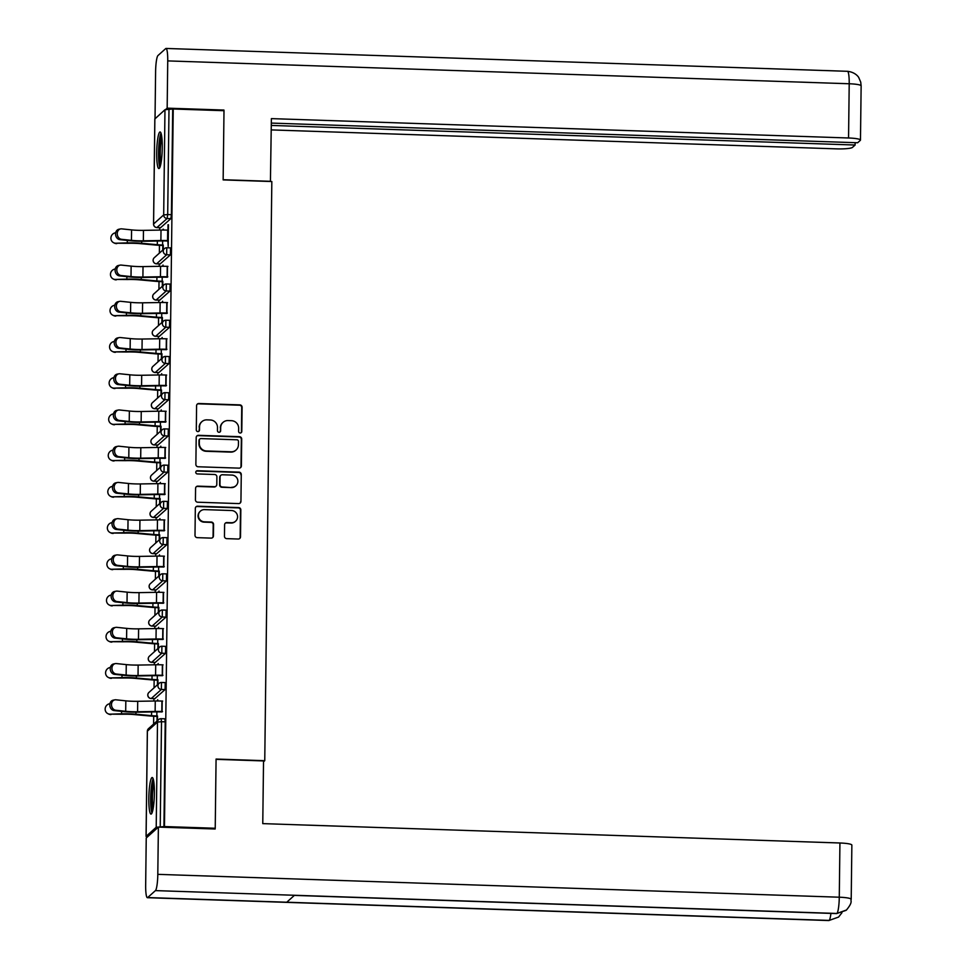 <?xml version="1.0" encoding="UTF-8"?>
<svg xmlns="http://www.w3.org/2000/svg" width="969" height="969" viewBox="0 0 969 969"><rect width="100%" height="100%" fill="white"/><g stroke="black" fill="none" stroke-linecap="round" stroke-linejoin="round"><path stroke-width="1.45" d="M240.179 433.01A1.611 1.575 48.1 0 0 241.79 431.459L242.093 407.246A2.301 2.253 48.1 0 0 239.84 404.885L198.887 403.516A2.301 2.253 48.1 0 0 196.586 405.72L196.295 429.933A1.611 1.575 48.1 0 0 198.96 431.193A1.611 1.575 48.1 0 0 199.481 430.042L199.517 426.905A7.364 7.207 48.1 0 1 206.882 419.856L210.297 419.977A7.364 7.207 48.1 0 1 217.492 427.511L217.456 430.648A1.611 1.575 48.1 0 0 220.12 431.895A1.611 1.575 48.1 0 0 220.641 430.757L220.678 427.62A7.364 7.207 48.1 0 1 228.042 420.57L231.458 420.679A7.364 7.207 48.1 0 1 238.653 428.225L238.604 431.35A1.611 1.575 48.1 0 0 240.179 433.01M241.087 432.755A1.611 1.575 48.1 0 0 241.438 431.786L241.729 407.561A2.301 2.253 48.1 0 0 239.488 405.212L198.536 403.831A2.301 2.253 48.1 0 0 197.155 404.255M198.766 431.338A1.611 1.575 48.1 0 0 199.117 430.357L199.517 426.905M219.927 432.041A1.611 1.575 48.1 0 0 220.278 431.072L220.678 427.62M154.386 793.32A18.29 2.725 -88.1 0 0 152.206 777.526A18.29 2.725 -88.1 0 0 148.814 798.311A18.29 2.725 -88.1 0 0 150.982 814.093A18.29 2.725 -88.1 0 0 154.386 793.32M162.271 147.748A18.29 2.725 -88.1 0 0 160.103 131.966A18.29 2.725 -88.1 0 0 156.699 152.751A18.29 2.725 -88.1 0 0 158.868 168.533A18.29 2.725 -88.1 0 0 162.271 147.748M224.469 536.293A2.301 2.253 48.1 0 0 226.71 538.643L238.204 539.03A2.301 2.253 48.1 0 0 240.506 536.826L240.833 509.924A2.301 2.253 48.1 0 0 238.592 507.574L197.64 506.193A2.301 2.253 48.1 0 0 195.326 508.398L194.999 535.3A2.301 2.253 48.1 0 0 197.252 537.65L211.133 538.122A2.301 2.253 48.1 0 0 213.434 535.918L213.568 524.411A2.301 2.253 48.1 0 0 211.327 522.049L204.447 521.819A6.153 6.032 48.1 0 1 200.401 511.135A6.153 6.032 48.1 0 1 204.592 509.621L231.555 510.53A6.153 6.032 48.1 0 1 235.588 521.213A6.153 6.032 48.1 0 1 231.409 522.727L226.916 522.57A2.301 2.253 48.1 0 0 224.602 524.774L224.469 536.293M173.233 109L223.996 110.708L223.149 179.907L271.829 181.542L264.755 760.689L216.075 759.054L215.227 828.253L164.464 826.557L173.233 109L168.994 109.364L167.698 214.549L171.416 214.682L172.7 109.485M239.077 468.136A2.301 2.253 48.1 0 0 241.378 465.932L241.705 439.042A2.301 2.253 48.1 0 0 239.452 436.68L198.5 435.311A2.301 2.253 48.1 0 0 196.198 437.516L195.871 464.405A2.301 2.253 48.1 0 0 198.112 466.767L239.077 468.136M241.269 474.483L240.942 501.385A2.301 2.253 48.1 0 1 238.64 503.589L197.688 502.208A2.301 2.253 48.1 0 1 195.435 499.859L195.581 488.34A2.301 2.253 48.1 0 1 197.882 486.135L214.488 486.692A2.301 2.253 48.1 0 0 216.79 484.5L216.886 476.857A2.301 2.253 48.1 0 0 214.633 474.507L197.349 473.926A1.611 1.575 48.1 0 1 196.295 471.128A1.611 1.575 48.1 0 1 197.385 470.728L239.016 472.133A2.301 2.253 48.1 0 1 241.269 474.483L240.942 501.385M263.52 761.791L264.755 760.689M154.87 118.933L164.972 109.727L168.994 109.364M215.227 828.253L214.428 828.979M164.464 826.557L156.215 827.272L146.101 836.344L147.53 836.828M153.611 724.073L153.696 716.261M153.889 701.023L153.914 698.637M154.047 687.857L154.144 680.032M154.325 664.795L154.362 662.421M154.495 651.628L154.592 643.804M154.774 628.578L154.798 626.192M154.931 615.4L155.028 607.575M155.21 592.35L155.246 589.964M155.379 579.171L155.476 571.359M155.658 556.121L155.682 553.735M155.815 542.943L155.912 535.13M156.106 519.893L156.13 517.519M156.263 506.726L156.36 498.902M156.542 483.676L156.566 481.29M156.699 470.498L156.796 462.673M156.99 447.448L157.014 445.062M157.148 434.269L157.244 426.445M157.426 411.219L157.463 408.833M157.584 398.041L157.681 390.228M157.874 374.991L157.899 372.605M158.032 361.825L158.129 354M158.31 338.762L158.347 336.388M158.48 325.596L158.565 317.771M158.759 302.546L158.783 300.16M158.916 289.368L159.013 281.543M159.195 266.318L159.231 263.931M159.364 253.139L159.449 245.327M159.643 230.089L159.667 227.703M163.47 229.241L163.458 230.053M168.461 224.76L168.194 246.38L167.807 240.578M163.216 249.687L163.276 245.048M163.01 229.229L162.998 230.053M162.804 245.46L162.756 250.099M168 224.735L167.94 230.125M161.605 682.491L165.239 682.576L165.081 689.577L154.822 698.637M161.157 718.719L164.803 718.804L165.214 721.844L161.508 721.711L160.224 826.908M163.931 827.041L165.214 721.844M171.416 214.682L170.835 218.643L160.575 227.703M158.141 664.758L158.165 663.523L157.681 664.758M157.499 680.177L157.438 684.804M157.899 684.393L157.959 679.754M162.622 664.843L162.501 675.296M162.489 610.046L166.123 610.131L165.965 617.132L155.718 626.18M159.025 592.301L159.049 591.066L158.565 592.301M158.383 607.72L158.322 612.36M158.795 611.948L158.843 607.309M163.519 592.386L163.386 602.839M163.373 537.589L167.007 537.674L166.85 544.675L156.603 553.735M159.909 519.856L159.933 518.609L159.461 519.856M159.267 535.263L159.207 539.903M159.679 539.491L159.728 534.852M164.403 519.941L164.27 530.382M164.258 465.132L167.891 465.229L167.734 472.218L157.487 481.278M160.806 447.399L160.818 446.164L160.345 447.399M160.151 462.819L160.091 467.458M160.563 467.034L160.612 462.407M165.287 447.484L165.154 457.937M165.142 392.687L168.776 392.772L168.618 399.773L158.371 408.833M161.69 374.955L161.702 373.707L161.229 374.955M161.036 390.362L160.975 395.001M161.448 394.589L161.496 389.95M166.171 375.039L166.038 385.48M166.026 320.23L169.672 320.315L169.502 327.316L159.255 336.376M162.574 302.498L162.586 301.262L162.114 302.498M161.92 317.917L161.871 322.556M162.332 322.132L162.392 317.493M167.056 302.582L166.922 313.035M166.922 247.785L170.556 247.87L170.387 254.871L160.139 263.931M167.492 266.354L167.371 276.807M163.01 266.269L163.022 265.034L162.55 266.269M162.368 281.688L162.308 286.327M162.768 285.903L162.828 281.276M166.474 284.014L170.108 284.099L169.95 291.1L159.691 300.148M166.607 338.811L166.486 349.252M162.126 338.726L162.138 337.491L161.666 338.726M161.484 354.145L161.423 358.772M161.884 358.36L161.944 353.721M165.59 356.459L169.224 356.544L169.066 363.545L158.807 372.605M165.723 411.256L165.602 421.709M161.242 411.171L161.254 409.935L160.781 411.171M160.6 426.59L160.539 431.229M160.999 430.817L161.06 426.178M164.706 428.916L168.34 429.001L168.182 436.002L157.923 445.062M164.839 483.713L164.718 494.166M160.357 483.628L160.369 482.392L159.897 483.628M159.715 499.047L159.655 503.686M160.115 503.262L160.176 498.623M163.822 501.361L167.455 501.445L167.298 508.446L157.039 517.507M163.955 556.158L163.834 566.611M159.473 556.085L159.485 554.837L159.013 556.085M158.819 571.492L158.771 576.131M159.231 575.719L159.291 571.08M162.937 573.818L166.571 573.902L166.414 580.903L156.154 589.964M163.071 628.615L162.937 639.068M158.589 628.53L158.601 627.294L158.129 628.53M157.935 643.949L157.886 648.588M158.347 648.164L158.407 643.525M162.053 646.262L165.687 646.359L165.517 653.348L155.27 662.408M162.186 701.071L162.053 711.512M157.705 700.987L157.717 699.739L157.244 700.987M157.051 716.394L157.002 721.033M157.463 720.621L157.523 715.982M223.04 422.375L222.676 422.702A7.364 7.207 48.1 0 0 220.314 427.935M201.879 421.672L201.516 421.987A7.364 7.207 48.1 0 0 199.154 427.232M240.445 467.724A2.301 2.253 48.1 0 0 241.015 466.259L241.342 439.357A2.301 2.253 48.1 0 0 239.101 437.007L198.148 435.626A2.301 2.253 48.1 0 0 196.768 436.05M238.483 441.44A1.611 1.575 48.1 0 0 236.908 439.793L200.971 438.582A1.611 1.575 48.1 0 0 199.348 440.132L199.311 443.439A7.364 7.207 48.1 0 0 206.506 450.973L231.07 451.796A7.364 7.207 48.1 0 0 238.447 444.747L238.483 441.44M199.868 438.981L199.517 439.296A1.611 1.575 48.1 0 0 198.996 440.447L199.348 440.132M236.085 449.991L235.721 450.306A7.364 7.207 48.1 0 1 230.719 452.111L206.143 451.288A7.364 7.207 48.1 0 1 198.96 443.754L198.996 440.447M240.009 503.165A2.301 2.253 48.1 0 0 240.578 501.7M216.051 486.135L215.699 486.45A2.301 2.253 48.1 0 1 214.137 487.019L197.519 486.462A2.301 2.253 48.1 0 0 196.15 486.874M240.918 474.81A2.301 2.253 48.1 0 0 238.665 472.448L197.034 471.055A1.611 1.575 48.1 0 0 196.126 471.297M231.724 487.274A6.153 6.032 48.1 0 0 237.49 479.122A6.153 6.032 48.1 0 0 231.87 475.076L222.373 474.762A2.301 2.253 48.1 0 0 220.072 476.966L219.975 484.597A2.301 2.253 48.1 0 0 222.228 486.959L231.361 487.601A6.153 6.032 48.1 0 0 235.552 486.087L235.915 485.76M220.811 475.331L220.447 475.646A2.301 2.253 48.1 0 0 219.709 477.281L220.072 476.966M231.361 487.601L221.865 487.274A2.301 2.253 48.1 0 1 219.624 484.924L219.709 477.281M235.588 521.213L235.237 521.528A6.153 6.032 48.1 0 1 231.046 523.042L226.552 522.897A2.301 2.253 48.1 0 0 225.171 523.308M200.401 511.135L200.05 511.462A6.153 6.032 48.1 0 0 204.084 522.146L204.447 521.819M212.502 537.71A2.301 2.253 48.1 0 0 213.071 536.232L213.216 524.726A2.301 2.253 48.1 0 0 210.963 522.376L204.084 522.146M239.585 538.619A2.301 2.253 48.1 0 0 240.155 537.141L240.482 510.251A2.301 2.253 48.1 0 0 238.229 507.889L197.276 506.521A2.301 2.253 48.1 0 0 195.895 506.932M115.674 232.79A5.281 5.015 -63.6 0 0 113.615 242.722A5.281 5.015 -63.6 0 0 115.892 243.219L128.15 243.304A15.71 2.204 0.7 0 1 134.909 243.328A15.71 2.204 0.7 0 1 140.19 243.643L155.815 245.06A18.762 2.628 -179.3 0 0 162.126 245.436L163.264 245.472M162.635 240.93L162.586 245.024A15.71 2.204 0.7 0 1 157.305 244.709L141.68 243.292A18.762 2.628 -179.3 0 0 135.369 242.916A18.762 2.628 -179.3 0 0 127.302 242.892L115.892 243.219M116.74 243.631A5.281 5.015 116.4 0 1 114.463 243.134L113.615 242.722M168.4 230.15L167.685 230.125A18.762 2.628 0.7 0 0 161.011 230.065L143.473 230.368A15.71 2.204 -179.3 0 1 137.889 230.319A15.71 2.204 -179.3 0 1 131.578 229.895L121.694 228.866A5.281 4.361 78.8 0 0 120.604 228.914A5.281 4.361 78.8 0 0 117.261 234.28A5.281 4.361 78.8 0 0 121.561 239.307L131.445 240.348A15.71 2.204 -179.3 0 0 137.755 240.772A15.71 2.204 -179.3 0 0 143.339 240.809L160.89 240.518A18.762 2.628 0.7 0 1 167.552 240.566L168.267 240.591M167.807 241.015L167.092 240.99A15.71 2.204 -179.3 0 0 161.508 240.942L143.957 241.245A18.762 2.628 0.7 0 1 137.295 241.184A18.762 2.628 0.7 0 1 129.761 240.687L119.877 239.646A5.281 4.361 -101.2 0 1 115.577 234.619A5.281 4.361 -101.2 0 1 118.908 229.241L120.604 228.914M160.394 165.856A15.831 2.362 91.9 0 1 159.352 144.345A15.831 2.362 91.9 0 1 161.435 134.727M161.859 137.525A14.656 2.18 -88.1 0 0 160.648 144.829A14.656 2.18 -88.1 0 0 160.999 163.107M161.011 133.153A18.181 2.713 -88.1 0 0 159.049 143.46A18.181 2.713 -88.1 0 0 159.861 167.407M152.508 811.428A15.831 2.362 91.9 0 1 151.273 805.59A15.831 2.362 91.9 0 1 153.55 780.299M153.974 783.085A14.656 2.18 -88.1 0 0 152.593 804.9A14.656 2.18 -88.1 0 0 153.114 808.667M153.126 778.713A18.181 2.713 -88.1 0 0 150.946 807.02A18.181 2.713 -88.1 0 0 151.976 812.979M270.424 181.494L271.381 118.618L848.553 137.986L849.207 83.758L167.734 60.902L167.165 108.153L223.948 110.054L223.948 110.708M223.149 179.725L270.617 181.312M271.247 129.907L836.404 148.863A14.075 1.974 -179.3 0 0 852.454 147.409L855.118 145.023L271.296 125.437M167.734 60.902A14.426 2.156 -88.1 0 0 166.026 48.45A14.426 2.156 -88.1 0 0 165.723 48.583L157.971 55.536A14.426 2.156 -88.1 0 0 155.597 71.791L155.028 118.642M165.651 109.509L167.165 108.153M271.332 123.087L857.65 142.758L860.315 140.372A14.075 1.974 -179.3 0 0 860.472 140.069A14.075 1.974 -179.3 0 0 848.553 137.986M855.142 142.673L855.118 145.023M223.258 110.684L223.948 110.054M216.075 759.345L263.532 760.931L262.769 823.626L839.929 842.994A14.075 1.974 0.7 0 1 851.86 845.089L851.206 899.305A14.075 1.974 0.7 0 0 839.275 897.209L839.929 842.994M147.676 897.56L286.763 902.224L294.503 895.271L155.428 890.608L147.676 897.56A14.426 2.156 -88.1 0 1 147.373 897.694A14.426 2.156 -88.1 0 1 145.665 885.242L146.234 837.991L158.383 827.102L215.166 829.004L215.179 828.301M155.428 890.608A14.426 2.156 -88.1 0 0 157.802 874.353L158.383 827.102M294.37 895.392L836.61 913.585A14.426 2.156 -88.1 0 0 836.901 913.464L846.47 910.012C853.459 901.461 850.188 901.182 851.206 899.305M147.373 897.694L828.846 920.55A14.426 2.156 -88.1 0 0 829.149 920.417L838.609 917.049L841.928 912.737M115.226 269.019A5.281 5.015 -63.6 0 0 113.167 278.939A5.281 5.015 -63.6 0 0 115.456 279.435L127.702 279.532A15.71 2.204 0.7 0 1 134.461 279.556A15.71 2.204 0.7 0 1 139.742 279.871L155.379 281.289A18.762 2.628 -179.3 0 0 161.678 281.664L162.828 281.7M162.198 277.158L162.15 281.252A15.71 2.204 0.7 0 1 156.869 280.925L141.232 279.52A18.762 2.628 -179.3 0 0 134.921 279.145A18.762 2.628 -179.3 0 0 126.854 279.12L115.456 279.435M116.304 279.859A5.281 5.015 116.4 0 1 114.015 279.363L113.167 278.939M114.79 305.235A5.281 5.015 -63.6 0 0 112.731 315.167A5.281 5.015 -63.6 0 0 115.008 315.664L127.266 315.761A15.71 2.204 0.7 0 1 134.025 315.785A15.71 2.204 0.7 0 1 139.306 316.1L154.931 317.517A18.762 2.628 -179.3 0 0 161.242 317.893L162.38 317.929M161.75 313.375L161.702 317.469A15.71 2.204 0.7 0 1 156.421 317.154L140.784 315.749A18.762 2.628 -179.3 0 0 134.485 315.361A18.762 2.628 -179.3 0 0 126.418 315.337L115.008 315.664M115.856 316.088A5.281 5.015 116.4 0 1 113.579 315.591L112.731 315.167M114.342 341.463A5.281 5.015 -63.6 0 0 112.283 351.396A5.281 5.015 -63.6 0 0 114.572 351.892L126.818 351.989A15.71 2.204 0.7 0 1 133.577 352.013A15.71 2.204 0.7 0 1 138.858 352.328L154.495 353.733A18.762 2.628 -179.3 0 0 160.793 354.121L161.944 354.157M161.314 349.603L161.266 353.697A15.71 2.204 0.7 0 1 155.985 353.382L140.348 351.965A18.762 2.628 -179.3 0 0 134.037 351.59A18.762 2.628 -179.3 0 0 125.97 351.565L114.572 351.892M115.42 352.316A5.281 5.015 116.4 0 1 113.131 351.82L112.283 351.396M113.906 377.692A5.281 5.015 -63.6 0 0 111.847 387.624A5.281 5.015 -63.6 0 0 114.124 388.121L126.382 388.218A15.71 2.204 0.7 0 1 133.141 388.23A15.71 2.204 0.7 0 1 138.41 388.557L154.047 389.962A18.762 2.628 -179.3 0 0 160.357 390.337L161.496 390.386M160.866 385.832L160.818 389.926A15.71 2.204 0.7 0 1 155.537 389.611L139.899 388.194A18.762 2.628 -179.3 0 0 133.601 387.818A18.762 2.628 -179.3 0 0 125.534 387.794L114.124 388.121M114.972 388.545A5.281 5.015 116.4 0 1 112.695 388.036L111.847 387.624M113.458 413.92A5.281 5.015 -63.6 0 0 111.399 423.853A5.281 5.015 -63.6 0 0 113.676 424.349L125.934 424.434A15.71 2.204 0.7 0 1 132.692 424.458A15.71 2.204 0.7 0 1 137.973 424.773L153.611 426.19A18.762 2.628 -179.3 0 0 159.909 426.566L161.048 426.602M160.43 422.06L160.382 426.154A15.71 2.204 0.7 0 1 155.101 425.839L139.463 424.422A18.762 2.628 -179.3 0 0 133.153 424.047A18.762 2.628 -179.3 0 0 125.086 424.022L113.676 424.349M114.524 424.761A5.281 5.015 116.4 0 1 112.247 424.265L111.399 423.853M167.952 266.366L167.237 266.342A18.762 2.628 0.7 0 0 160.575 266.293L143.024 266.596A15.71 2.204 -179.3 0 1 137.441 266.548A15.71 2.204 -179.3 0 1 131.13 266.124L121.246 265.082A5.281 4.361 78.8 0 0 120.156 265.131A5.281 4.361 78.8 0 0 116.825 270.508A5.281 4.361 78.8 0 0 121.125 275.535L131.009 276.577A15.71 2.204 -179.3 0 0 137.319 276.989A15.71 2.204 -179.3 0 0 142.903 277.037L160.442 276.746A18.762 2.628 0.7 0 1 167.104 276.795L167.831 276.819M167.358 277.243L166.644 277.219A15.71 2.204 -179.3 0 0 161.06 277.17L143.521 277.461A18.762 2.628 0.7 0 1 136.859 277.413A18.762 2.628 0.7 0 1 129.313 276.916L119.429 275.874A5.281 4.361 -101.2 0 1 115.129 270.835A5.281 4.361 -101.2 0 1 118.472 265.47L120.156 265.131M167.516 302.594L166.789 302.57A18.762 2.628 0.7 0 0 160.127 302.522L142.588 302.812A15.71 2.204 -179.3 0 1 137.004 302.764A15.71 2.204 -179.3 0 1 130.694 302.352L120.81 301.311A5.281 4.361 78.8 0 0 119.72 301.359A5.281 4.361 78.8 0 0 116.377 306.737A5.281 4.361 78.8 0 0 120.677 311.764L130.561 312.805A15.71 2.204 -179.3 0 0 136.871 313.217A15.71 2.204 -179.3 0 0 142.455 313.266L160.006 312.963A18.762 2.628 0.7 0 1 166.668 313.023L167.383 313.048M166.922 313.459L166.208 313.435A15.71 2.204 -179.3 0 0 160.624 313.387L143.073 313.69A18.762 2.628 0.7 0 1 136.411 313.641A18.762 2.628 0.7 0 1 128.877 313.132L118.993 312.103A5.281 4.361 -101.2 0 1 114.693 307.064A5.281 4.361 -101.2 0 1 118.024 301.698L119.72 301.359M167.068 338.823L166.353 338.799A18.762 2.628 0.7 0 0 159.691 338.738L142.14 339.041A15.71 2.204 -179.3 0 1 136.556 338.993A15.71 2.204 -179.3 0 1 130.246 338.581L120.362 337.539A5.281 4.361 78.8 0 0 119.272 337.587A5.281 4.361 78.8 0 0 115.929 342.953A5.281 4.361 78.8 0 0 120.241 347.992L130.125 349.022A15.71 2.204 -179.3 0 0 136.435 349.446A15.71 2.204 -179.3 0 0 142.019 349.494L159.558 349.191A18.762 2.628 0.7 0 1 166.22 349.252L166.947 349.276M166.474 349.688L165.76 349.664A15.71 2.204 -179.3 0 0 160.176 349.615L142.637 349.918A18.762 2.628 0.7 0 1 135.975 349.857A18.762 2.628 0.7 0 1 128.429 349.361L118.545 348.319A5.281 4.361 -101.2 0 1 114.245 343.292A5.281 4.361 -101.2 0 1 117.588 337.927L119.272 337.587M166.632 375.051L165.905 375.027A18.762 2.628 0.7 0 0 159.243 374.967L141.704 375.269A15.71 2.204 -179.3 0 1 136.12 375.221A15.71 2.204 -179.3 0 1 129.81 374.797L119.926 373.768A5.281 4.361 78.8 0 0 118.836 373.816A5.281 4.361 78.8 0 0 115.493 379.182A5.281 4.361 78.8 0 0 119.793 384.208L129.676 385.25A15.71 2.204 -179.3 0 0 135.987 385.674A15.71 2.204 -179.3 0 0 141.571 385.723L159.122 385.42A18.762 2.628 0.7 0 1 165.784 385.48L166.498 385.505M166.038 385.916L165.324 385.892A15.71 2.204 -179.3 0 0 159.74 385.844L142.189 386.147A18.762 2.628 0.7 0 1 135.527 386.086A18.762 2.628 0.7 0 1 127.993 385.589L118.109 384.548A5.281 4.361 -101.2 0 1 113.797 379.521A5.281 4.361 -101.2 0 1 117.14 374.143L118.836 373.816M166.183 411.28L165.469 411.256A18.762 2.628 0.7 0 0 158.807 411.195L141.256 411.498A15.71 2.204 -179.3 0 1 135.672 411.45A15.71 2.204 -179.3 0 1 129.361 411.026L119.478 409.984A5.281 4.361 78.8 0 0 118.388 410.032A5.281 4.361 78.8 0 0 115.045 415.41A5.281 4.361 78.8 0 0 119.357 420.437L129.228 421.479A15.71 2.204 -179.3 0 0 135.551 421.903A15.71 2.204 -179.3 0 0 141.135 421.939L158.674 421.648A18.762 2.628 0.7 0 1 165.336 421.697L166.062 421.721M165.59 422.145L164.875 422.121A15.71 2.204 -179.3 0 0 159.291 422.072L141.753 422.375A18.762 2.628 0.7 0 1 135.079 422.314A18.762 2.628 0.7 0 1 127.545 421.818L117.661 420.776A5.281 4.361 -101.2 0 1 113.361 415.749A5.281 4.361 -101.2 0 1 116.704 410.371L118.388 410.032M113.022 450.137A5.281 5.015 -63.6 0 0 110.963 460.069A5.281 5.015 -63.6 0 0 113.24 460.566L125.485 460.663A15.71 2.204 0.7 0 1 132.244 460.687A15.71 2.204 0.7 0 1 137.525 461.002L153.163 462.419A18.762 2.628 -179.3 0 0 159.473 462.794L160.612 462.831M159.982 458.289L159.933 462.383A15.71 2.204 0.7 0 1 154.652 462.056L139.015 460.65A18.762 2.628 -179.3 0 0 132.717 460.275A18.762 2.628 -179.3 0 0 124.638 460.251L113.24 460.566M114.088 460.99A5.281 5.015 116.4 0 1 111.81 460.493L110.963 460.069M165.747 447.496L165.021 447.472A18.762 2.628 0.7 0 0 158.359 447.424L140.82 447.714A15.71 2.204 -179.3 0 1 135.236 447.678A15.71 2.204 -179.3 0 1 128.913 447.254L119.042 446.212A5.281 4.361 78.8 0 0 117.952 446.261A5.281 4.361 78.8 0 0 114.608 451.639A5.281 4.361 78.8 0 0 118.908 456.665L128.792 457.707A15.71 2.204 -179.3 0 0 135.103 458.119A15.71 2.204 -179.3 0 0 140.687 458.167L158.226 457.877A18.762 2.628 0.7 0 1 164.9 457.925L165.614 457.949M165.154 458.361L164.427 458.337A15.71 2.204 -179.3 0 0 158.855 458.301L141.304 458.591A18.762 2.628 0.7 0 1 134.643 458.543A18.762 2.628 0.7 0 1 127.096 458.034L117.225 457.005A5.281 4.361 -101.2 0 1 112.913 451.966A5.281 4.361 -101.2 0 1 116.256 446.6L117.952 446.261M112.574 486.365A5.281 5.015 -63.6 0 0 110.514 496.298A5.281 5.015 -63.6 0 0 112.792 496.794L125.049 496.891A15.71 2.204 0.7 0 1 131.808 496.915A15.71 2.204 0.7 0 1 137.089 497.23L152.727 498.635A18.762 2.628 -179.3 0 0 159.025 499.023L160.164 499.059M159.546 494.505L159.485 498.599A15.71 2.204 0.7 0 1 154.216 498.284L138.579 496.879A18.762 2.628 -179.3 0 0 132.268 496.491A18.762 2.628 -179.3 0 0 124.202 496.467L112.792 496.794M113.639 497.218A5.281 5.015 116.4 0 1 111.362 496.722L110.514 496.298M165.299 483.725L164.585 483.701A18.762 2.628 0.7 0 0 157.911 483.652L140.372 483.943A15.71 2.204 -179.3 0 1 134.788 483.894A15.71 2.204 -179.3 0 1 128.477 483.483L118.593 482.441A5.281 4.361 78.8 0 0 117.503 482.489A5.281 4.361 78.8 0 0 114.16 487.855A5.281 4.361 78.8 0 0 118.46 492.894L128.344 493.936A15.71 2.204 -179.3 0 0 134.667 494.347A15.71 2.204 -179.3 0 0 140.251 494.396L157.79 494.093A18.762 2.628 0.7 0 1 164.451 494.154L165.178 494.178M164.706 494.59L163.991 494.565A15.71 2.204 -179.3 0 0 158.407 494.517L140.868 494.82A18.762 2.628 0.7 0 1 134.194 494.771A18.762 2.628 0.7 0 1 126.66 494.263L116.777 493.221A5.281 4.361 -101.2 0 1 112.477 488.194A5.281 4.361 -101.2 0 1 115.82 482.828L117.503 482.489M112.138 522.594A5.281 5.015 -63.6 0 0 110.078 532.526A5.281 5.015 -63.6 0 0 112.356 533.023L124.601 533.12A15.71 2.204 0.7 0 1 131.36 533.132A15.71 2.204 0.7 0 1 136.641 533.459L152.278 534.864A18.762 2.628 -179.3 0 0 158.589 535.251L159.728 535.288M159.098 530.733L159.049 534.827A15.71 2.204 0.7 0 1 153.768 534.513L138.131 533.095A18.762 2.628 -179.3 0 0 131.832 532.72A18.762 2.628 -179.3 0 0 123.753 532.696L112.356 533.023M113.203 533.447A5.281 5.015 116.4 0 1 110.914 532.95L110.078 532.526M164.863 519.953L164.136 519.929A18.762 2.628 0.7 0 0 157.475 519.868L139.936 520.171A15.71 2.204 -179.3 0 1 134.352 520.123A15.71 2.204 -179.3 0 1 128.029 519.711L118.145 518.669A5.281 4.361 78.8 0 0 117.055 518.718A5.281 4.361 78.8 0 0 113.724 524.084A5.281 4.361 78.8 0 0 118.024 529.122L127.908 530.152A15.71 2.204 -179.3 0 0 134.219 530.576A15.71 2.204 -179.3 0 0 139.802 530.624L157.341 530.322A18.762 2.628 0.7 0 1 164.015 530.382L164.73 530.406M164.27 530.818L163.543 530.794A15.71 2.204 -179.3 0 0 157.959 530.746L140.42 531.048A18.762 2.628 0.7 0 1 133.758 530.988A18.762 2.628 0.7 0 1 126.212 530.491L116.328 529.449A5.281 4.361 -101.2 0 1 112.029 524.423A5.281 4.361 -101.2 0 1 115.372 519.057L117.055 518.718M111.689 558.822A5.281 5.015 -63.6 0 0 109.63 568.755A5.281 5.015 -63.6 0 0 111.907 569.251L124.165 569.348A15.71 2.204 0.7 0 1 130.924 569.36A15.71 2.204 0.7 0 1 136.205 569.675L151.842 571.092A18.762 2.628 -179.3 0 0 158.141 571.468L159.279 571.516M158.662 566.962L158.601 571.056A15.71 2.204 0.7 0 1 153.32 570.741L137.695 569.324A18.762 2.628 -179.3 0 0 131.384 568.948A18.762 2.628 -179.3 0 0 123.317 568.924L111.907 569.251M112.755 569.663A5.281 5.015 116.4 0 1 110.478 569.166L109.63 568.755M164.415 556.182L163.7 556.158A18.762 2.628 0.7 0 0 157.026 556.097L139.488 556.4A15.71 2.204 -179.3 0 1 133.904 556.351A15.71 2.204 -179.3 0 1 127.593 555.927L117.709 554.898A5.281 4.361 78.8 0 0 116.619 554.946A5.281 4.361 78.8 0 0 113.276 560.312A5.281 4.361 78.8 0 0 117.576 565.339L127.46 566.38A15.71 2.204 -179.3 0 0 133.783 566.804A15.71 2.204 -179.3 0 0 139.366 566.853L156.905 566.55A18.762 2.628 0.7 0 1 163.567 566.599L164.282 566.623M163.822 567.047L163.107 567.022A15.71 2.204 -179.3 0 0 157.523 566.974L139.984 567.277A18.762 2.628 0.7 0 1 133.31 567.216A18.762 2.628 0.7 0 1 125.776 566.72L115.892 565.678A5.281 4.361 -101.2 0 1 111.592 560.651A5.281 4.361 -101.2 0 1 114.923 555.273L116.619 554.946M111.253 595.051A5.281 5.015 -63.6 0 0 109.182 604.971A5.281 5.015 -63.6 0 0 111.471 605.48L123.717 605.564A15.71 2.204 0.7 0 1 130.476 605.589A15.71 2.204 0.7 0 1 135.757 605.904L151.394 607.321A18.762 2.628 -179.3 0 0 157.705 607.696L158.843 607.733M158.213 603.19L158.165 607.284A15.71 2.204 0.7 0 1 152.884 606.969L137.247 605.552A18.762 2.628 -179.3 0 0 130.948 605.177A18.762 2.628 -179.3 0 0 122.869 605.153L111.471 605.48M112.319 605.891A5.281 5.015 116.4 0 1 110.03 605.395L109.182 604.971M163.967 592.41L163.252 592.386A18.762 2.628 0.7 0 0 156.59 592.325L139.051 592.628A15.71 2.204 -179.3 0 1 133.468 592.58A15.71 2.204 -179.3 0 1 127.145 592.156L117.261 591.114A5.281 4.361 78.8 0 0 116.171 591.163A5.281 4.361 78.8 0 0 112.84 596.541A5.281 4.361 78.8 0 0 117.14 601.567L127.024 602.609A15.71 2.204 -179.3 0 0 133.334 603.033A15.71 2.204 -179.3 0 0 138.918 603.069L156.457 602.779A18.762 2.628 0.7 0 1 163.131 602.827L163.846 602.851M163.386 603.275L162.659 603.251A15.71 2.204 -179.3 0 0 157.075 603.202L139.536 603.493A18.762 2.628 0.7 0 1 132.874 603.445A18.762 2.628 0.7 0 1 125.328 602.948L115.444 601.906A5.281 4.361 -101.2 0 1 111.144 596.868A5.281 4.361 -101.2 0 1 114.487 591.502L116.171 591.163M110.805 631.267A5.281 5.015 -63.6 0 0 108.746 641.199A5.281 5.015 -63.6 0 0 111.023 641.696L123.281 641.793A15.71 2.204 0.7 0 1 130.04 641.817A15.71 2.204 0.7 0 1 135.321 642.132L150.946 643.549A18.762 2.628 -179.3 0 0 157.257 643.925L158.395 643.961M157.765 639.407L157.717 643.513A15.71 2.204 0.7 0 1 152.436 643.186L136.811 641.781A18.762 2.628 -179.3 0 0 130.5 641.393A18.762 2.628 -179.3 0 0 122.433 641.369L111.023 641.696M111.871 642.12A5.281 5.015 116.4 0 1 109.594 641.623L108.746 641.199M163.531 628.627L162.816 628.602A18.762 2.628 0.7 0 0 156.142 628.554L138.603 628.845A15.71 2.204 -179.3 0 1 133.019 628.808A15.71 2.204 -179.3 0 1 126.709 628.384L116.825 627.343A5.281 4.361 78.8 0 0 115.735 627.391A5.281 4.361 78.8 0 0 112.392 632.769A5.281 4.361 78.8 0 0 116.692 637.796L126.576 638.837A15.71 2.204 -179.3 0 0 132.898 639.249A15.71 2.204 -179.3 0 0 138.47 639.298L156.021 638.995A18.762 2.628 0.7 0 1 162.683 639.055L163.398 639.08M162.937 639.492L162.223 639.467A15.71 2.204 -179.3 0 0 156.639 639.431L139.1 639.722A18.762 2.628 0.7 0 1 132.426 639.673A18.762 2.628 0.7 0 1 124.892 639.165L115.008 638.135A5.281 4.361 -101.2 0 1 110.708 633.096A5.281 4.361 -101.2 0 1 114.039 627.73L115.735 627.391M110.369 667.496A5.281 5.015 -63.6 0 0 108.298 677.428A5.281 5.015 -63.6 0 0 110.587 677.925L122.833 678.021A15.71 2.204 0.7 0 1 129.592 678.046A15.71 2.204 0.7 0 1 134.873 678.361L150.51 679.766A18.762 2.628 -179.3 0 0 156.808 680.153L157.959 680.19M157.329 675.635L157.281 679.729A15.71 2.204 0.7 0 1 152 679.414L136.363 678.009A18.762 2.628 -179.3 0 0 130.064 677.622A18.762 2.628 -179.3 0 0 121.985 677.597L110.587 677.925M111.435 678.348A5.281 5.015 116.4 0 1 109.146 677.852L108.298 677.428M163.083 664.855L162.368 664.831A18.762 2.628 0.7 0 0 155.706 664.782L138.155 665.073A15.71 2.204 -179.3 0 1 132.583 665.025A15.71 2.204 -179.3 0 1 126.261 664.613L116.377 663.571A5.281 4.361 78.8 0 0 115.287 663.62A5.281 4.361 78.8 0 0 111.956 668.985A5.281 4.361 78.8 0 0 116.256 674.024L126.14 675.066A15.71 2.204 -179.3 0 0 132.45 675.478A15.71 2.204 -179.3 0 0 138.034 675.526L155.573 675.223A18.762 2.628 0.7 0 1 162.247 675.284L162.962 675.308M162.489 675.72L161.775 675.696A15.71 2.204 -179.3 0 0 156.191 675.647L138.652 675.95A18.762 2.628 0.7 0 1 131.99 675.89A18.762 2.628 0.7 0 1 124.444 675.393L114.56 674.351A5.281 4.361 -101.2 0 1 110.26 669.325A5.281 4.361 -101.2 0 1 113.603 663.959L115.287 663.62M109.921 703.724A5.281 5.015 -63.6 0 0 107.862 713.656A5.281 5.015 -63.6 0 0 110.139 714.153L122.397 714.25A15.71 2.204 0.7 0 1 129.156 714.262A15.71 2.204 0.7 0 1 134.437 714.589L150.062 715.994A18.762 2.628 -179.3 0 0 156.372 716.382L157.511 716.418M156.881 711.864L156.833 715.958A15.71 2.204 0.7 0 1 151.552 715.643L135.914 714.226A18.762 2.628 -179.3 0 0 129.616 713.85A18.762 2.628 -179.3 0 0 121.549 713.826L110.139 714.153M110.987 714.577A5.281 5.015 116.4 0 1 108.71 714.08L107.862 713.656M162.647 701.084L161.932 701.059A18.762 2.628 0.7 0 0 155.258 700.999L137.719 701.302A15.71 2.204 -179.3 0 1 132.135 701.253A15.71 2.204 -179.3 0 1 125.825 700.841L115.941 699.8A5.281 4.361 78.8 0 0 114.851 699.848A5.281 4.361 78.8 0 0 111.508 705.214A5.281 4.361 78.8 0 0 115.808 710.253L125.691 711.282A15.71 2.204 -179.3 0 0 132.002 711.706A15.71 2.204 -179.3 0 0 137.586 711.755L155.137 711.452A18.762 2.628 0.7 0 1 161.799 711.512L162.513 711.537M162.053 711.949L161.338 711.924A15.71 2.204 -179.3 0 0 155.755 711.876L138.204 712.179A18.762 2.628 0.7 0 1 131.542 712.118A18.762 2.628 0.7 0 1 124.008 711.621L114.124 710.58A5.281 4.361 -101.2 0 1 109.824 705.553A5.281 4.361 -101.2 0 1 113.155 700.175L114.851 699.848M154.87 118.787L153.587 223.984L163.688 214.912L164.972 109.727M153.587 224.13L153.587 223.984A3.513 3.44 48.1 0 0 157.026 227.582L160.733 227.703M170.835 218.643L167.128 218.522A3.513 3.44 48.1 0 1 163.688 214.912L167.698 214.549L167.128 218.522L156.869 227.57M156.215 827.272L157.499 722.087L147.385 731.147L146.101 836.344M164.803 718.804L161.084 718.683L161.508 721.711L157.499 722.087A3.513 3.44 -131.9 0 1 158.625 719.579L148.523 728.64A3.513 3.44 -131.9 0 0 147.385 731.147L147.385 731.292M170.387 254.871L166.68 254.738L166.765 247.773A3.513 3.44 -131.9 0 0 164.379 248.645L154.277 257.706A3.513 3.513 0 0 0 156.506 263.834L160.285 263.931M154.277 257.706A3.513 3.44 -131.9 0 0 153.138 260.213A3.513 3.44 48.1 0 0 156.578 263.81L166.68 254.738A3.513 3.44 48.1 0 1 163.252 251.141A3.513 3.44 -131.9 0 1 164.379 248.645A3.513 3.513 0 0 1 166.838 247.749L170.556 247.87M169.95 291.1L166.244 290.966L156.13 300.039L159.849 300.16M169.502 327.316L165.796 327.195L155.694 336.255L159.4 336.388M169.066 363.545L165.36 363.423L155.246 372.484L158.964 372.605M168.618 399.773L164.912 399.652L154.81 408.712L158.516 408.833M168.182 436.002L164.476 435.868L154.362 444.941L158.068 445.062M167.734 472.218L164.027 472.097L153.926 481.157L157.632 481.29M167.298 508.446L163.579 508.325L153.477 517.385L157.184 517.519M166.85 544.675L163.143 544.554L153.041 553.614L156.748 553.735M166.414 580.903L162.695 580.782L152.593 589.842L156.3 589.964M165.965 617.132L162.259 616.999L152.157 626.071L155.864 626.192M165.517 653.348L161.811 653.227L151.709 662.287L155.415 662.421M165.081 689.577L161.375 689.456L151.261 698.516L154.979 698.637M156.421 263.798L160.212 263.968M170.108 284.099L166.402 283.965A3.513 3.513 0 0 0 163.931 284.862A3.513 3.44 -131.9 0 0 162.804 287.369A3.513 3.44 48.1 0 0 166.244 290.966L166.329 284.002A3.513 3.44 -131.9 0 0 163.931 284.862L153.829 293.934A3.513 3.513 0 0 0 156.057 300.063L156.13 300.039A3.513 3.44 48.1 0 1 152.702 296.429A3.513 3.44 -131.9 0 1 153.829 293.934M155.985 300.027L159.764 300.196M169.672 320.315L165.953 320.194A3.513 3.513 0 0 0 163.495 321.09A3.513 3.44 -131.9 0 0 162.368 323.598A3.513 3.44 48.1 0 0 165.796 327.195L165.881 320.23A3.513 3.44 -131.9 0 0 163.495 321.09L153.381 330.163A3.513 3.513 0 0 0 155.621 336.291L155.694 336.255A3.513 3.44 48.1 0 1 152.254 332.658A3.513 3.44 -131.9 0 1 153.381 330.163M155.537 336.255L159.328 336.413M169.224 356.544L165.517 356.422A3.513 3.513 0 0 0 163.046 357.319A3.513 3.44 -131.9 0 0 161.92 359.826A3.513 3.44 48.1 0 0 165.36 363.423L165.445 356.459A3.513 3.44 -131.9 0 0 163.046 357.319L152.945 366.379A3.513 3.513 0 0 0 155.173 372.52L155.246 372.484A3.513 3.44 48.1 0 1 151.818 368.886A3.513 3.44 -131.9 0 1 152.945 366.379M155.101 372.471L158.88 372.641M168.776 392.772L165.069 392.651A3.513 3.513 0 0 0 162.61 393.547A3.513 3.44 -131.9 0 0 161.484 396.042A3.513 3.44 48.1 0 0 164.912 399.652L164.996 392.675A3.513 3.44 -131.9 0 0 162.61 393.547L152.496 402.607A3.513 3.513 0 0 0 154.737 408.748L154.81 408.712A3.513 3.44 48.1 0 1 151.37 405.115A3.513 3.44 -131.9 0 1 152.496 402.607M154.652 408.7L158.444 408.87M168.34 429.001L164.633 428.879A3.513 3.513 0 0 0 162.162 429.776A3.513 3.44 -131.9 0 0 161.036 432.271A3.513 3.44 48.1 0 0 164.476 435.868L164.56 428.904A3.513 3.44 -131.9 0 0 162.162 429.776L152.06 438.836A3.513 3.513 0 0 0 154.289 444.965L154.362 444.941A3.513 3.44 48.1 0 1 150.934 441.331A3.513 3.44 -131.9 0 1 152.06 438.836M154.216 444.928L157.995 445.098M167.891 465.229L164.185 465.096A3.513 3.513 0 0 0 161.726 465.992A3.513 3.44 -131.9 0 0 160.588 468.499A3.513 3.44 48.1 0 0 164.027 472.097L164.112 465.132A3.513 3.44 -131.9 0 0 161.726 465.992L151.612 475.064A3.513 3.513 0 0 0 153.853 481.193L153.926 481.157A3.513 3.44 48.1 0 1 150.486 477.56A3.513 3.44 -131.9 0 1 151.612 475.064M153.768 481.157L157.559 481.314M167.455 501.445L163.749 501.324A3.513 3.513 0 0 0 161.278 502.221A3.513 3.44 -131.9 0 0 160.151 504.728A3.513 3.44 48.1 0 0 163.579 508.325L163.664 501.361A3.513 3.44 -131.9 0 0 161.278 502.221L151.176 511.281A3.513 3.513 0 0 0 153.405 517.422L153.477 517.385A3.513 3.44 48.1 0 1 150.05 513.788A3.513 3.44 -131.9 0 1 151.176 511.281M153.332 517.385L157.111 517.543M167.007 537.674L163.301 537.553A3.513 3.513 0 0 0 160.83 538.449A3.513 3.44 -131.9 0 0 159.703 540.956A3.513 3.44 48.1 0 0 163.143 544.554L163.228 537.589A3.513 3.44 -131.9 0 0 160.83 538.449L150.728 547.509A3.513 3.513 0 0 0 152.957 553.65L153.041 553.614A3.513 3.44 48.1 0 1 149.601 550.017A3.513 3.44 -131.9 0 1 150.728 547.509M152.884 553.602L156.675 553.771M166.571 573.902L162.865 573.781A3.513 3.513 0 0 0 160.394 574.678A3.513 3.44 -131.9 0 0 159.267 577.173A3.513 3.44 48.1 0 0 162.695 580.782L162.78 573.805A3.513 3.44 -131.9 0 0 160.394 574.678L150.292 583.738A3.513 3.513 0 0 0 152.521 589.879L152.593 589.842A3.513 3.44 48.1 0 1 149.165 586.245A3.513 3.44 -131.9 0 1 150.292 583.738M152.448 589.83L156.227 590M166.123 610.131L162.417 609.998A3.513 3.513 0 0 0 159.946 610.906A3.513 3.44 -131.9 0 0 158.819 613.401A3.513 3.44 48.1 0 0 162.259 616.999L162.344 610.034A3.513 3.44 -131.9 0 0 159.946 610.906L149.844 619.966A3.513 3.513 0 0 0 152.072 626.095L152.157 626.071A3.513 3.44 48.1 0 1 148.717 622.461A3.513 3.44 -131.9 0 1 149.844 619.966M152 626.059L155.791 626.228M165.687 646.359L161.98 646.226A3.513 3.513 0 0 0 159.51 647.122A3.513 3.44 -131.9 0 0 158.383 649.63A3.513 3.44 48.1 0 0 161.811 653.227L161.896 646.262A3.513 3.44 -131.9 0 0 159.51 647.122L149.408 656.195A3.513 3.513 0 0 0 151.636 662.324L151.709 662.287A3.513 3.44 48.1 0 1 148.281 658.69A3.513 3.44 -131.9 0 1 149.408 656.195M151.564 662.287L155.343 662.445M165.239 682.576L161.532 682.455A3.513 3.513 0 0 0 159.061 683.351A3.513 3.44 -131.9 0 0 157.935 685.858A3.513 3.44 48.1 0 0 161.375 689.456L161.46 682.491A3.513 3.44 -131.9 0 0 159.061 683.351L148.96 692.411A3.513 3.513 0 0 0 151.188 698.552L151.261 698.516A3.513 3.44 48.1 0 1 147.833 694.918A3.513 3.44 -131.9 0 1 148.96 692.411M151.116 698.504L154.895 698.673M161.084 718.683L161.011 718.719A3.513 3.44 -131.9 0 0 158.625 719.579A3.513 3.513 0 0 1 161.084 718.683M127.302 242.892L127.327 240.433M157.305 244.709L157.353 241.015M141.68 243.292L141.704 241.257M143.473 230.368L143.339 240.809M121.561 239.307L119.877 239.646M131.578 229.895L131.445 240.348M161.011 230.065L160.89 240.518M167.685 230.125L167.552 240.566M860.472 140.069L861.138 85.853A14.075 1.974 0.7 0 0 849.207 83.758A14.426 2.156 -88.1 0 0 847.5 71.306L166.026 48.45M157.802 874.353L839.275 897.209A14.426 2.156 -88.1 0 1 836.901 913.464L294.503 895.271M830.93 913.392A14.426 2.156 -88.1 0 1 829.149 920.417L286.763 902.224M126.854 279.12L126.891 276.649M156.869 280.925L156.917 277.243M141.232 279.52L141.256 277.485M126.418 315.337L126.442 312.878M156.421 317.154L156.469 313.459M140.784 315.749L140.808 313.714M125.97 351.565L126.006 349.106M155.985 353.382L156.021 349.688M140.348 351.965L140.372 349.942M125.534 387.794L125.558 385.335M155.537 389.611L155.585 385.916M139.899 388.194L139.924 386.159M125.086 424.022L125.11 421.563M155.101 425.839L155.137 422.145M139.463 424.422L139.488 422.387M143.024 266.596L142.903 277.037M121.125 275.535L119.429 275.874M131.13 266.124L131.009 276.577M160.575 266.293L160.442 276.746M167.237 266.342L167.104 276.795M142.588 302.812L142.455 313.266M120.677 311.764L118.993 312.103M130.694 302.352L130.561 312.805M160.127 302.522L160.006 312.963M166.789 302.57L166.668 313.023M142.14 339.041L142.019 349.494M120.241 347.992L118.545 348.319M130.246 338.581L130.125 349.022M159.691 338.738L159.558 349.191M166.353 338.799L166.22 349.252M141.704 375.269L141.571 385.723M119.793 384.208L118.109 384.548M129.81 374.797L129.676 385.25M159.243 374.967L159.122 385.42M165.905 375.027L165.784 385.48M141.256 411.498L141.135 421.939M119.357 420.437L117.661 420.776M129.361 411.026L129.228 421.479M158.807 411.195L158.674 421.648M165.469 411.256L165.336 421.697M124.638 460.251L124.674 457.78M154.652 462.056L154.701 458.361M139.015 460.65L139.039 458.616M140.82 447.714L140.687 458.167M118.908 456.665L117.225 457.005M128.913 447.254L128.792 457.707M158.359 447.424L158.226 457.877M165.021 447.472L164.9 457.925M124.202 496.467L124.226 494.008M154.216 498.284L154.253 494.59M138.579 496.879L138.603 494.844M140.372 483.943L140.251 494.396M118.46 492.894L116.777 493.221M128.477 483.483L128.344 493.936M157.911 483.652L157.79 494.093M164.585 483.701L164.451 494.154M123.753 532.696L123.79 530.237M153.768 534.513L153.817 530.818M138.131 533.095L138.155 531.06M139.936 520.171L139.802 530.624M118.024 529.122L116.328 529.449M128.029 519.711L127.908 530.152M157.475 519.868L157.341 530.322M164.136 519.929L164.015 530.382M123.317 568.924L123.342 566.465M153.32 570.741L153.368 567.047M137.695 569.324L137.719 567.289M139.488 556.4L139.366 566.853M117.576 565.339L115.892 565.678M127.593 555.927L127.46 566.38M157.026 556.097L156.905 566.55M163.7 556.158L163.567 566.599M122.869 605.153L122.906 602.694M152.884 606.969L152.932 603.275M137.247 605.552L137.271 603.517M139.051 592.628L138.918 603.069M117.14 601.567L115.444 601.906M127.145 592.156L127.024 602.609M156.59 592.325L156.457 602.779M163.252 592.386L163.131 602.827M122.433 641.369L122.457 638.91M152.436 643.186L152.484 639.492M136.811 641.781L136.835 639.746M138.603 628.845L138.47 639.298M116.692 637.796L115.008 638.135M126.709 628.384L126.576 638.837M156.142 628.554L156.021 638.995M162.816 628.602L162.683 639.055M121.985 677.597L122.021 675.139M152 679.414L152.048 675.72M136.363 678.009L136.387 675.974M138.155 665.073L138.034 675.526M116.256 674.024L114.56 674.351M126.261 664.613L126.14 675.066M155.706 664.782L155.573 675.223M162.368 664.831L162.247 675.284M121.549 713.826L121.573 711.367M151.552 715.643L151.6 711.949M135.914 714.226L135.951 712.191M137.719 701.302L137.586 711.755M115.808 710.253L114.124 710.58M125.825 700.841L125.691 711.282M155.258 700.999L155.137 711.452M161.932 701.059L161.799 711.512M154.834 118.86L153.55 224.057A3.513 3.513 0 0 0 156.942 227.618L160.648 227.739M148.523 728.64A3.513 3.513 0 0 0 147.349 731.22L146.065 836.417M861.138 85.853L860.726 82.123L858.8 77.653C858.982 77.811 856.075 72.275 847.5 71.306M846.07 910.351L836.61 913.585M838.609 917.049L828.846 920.55"/></g></svg>
